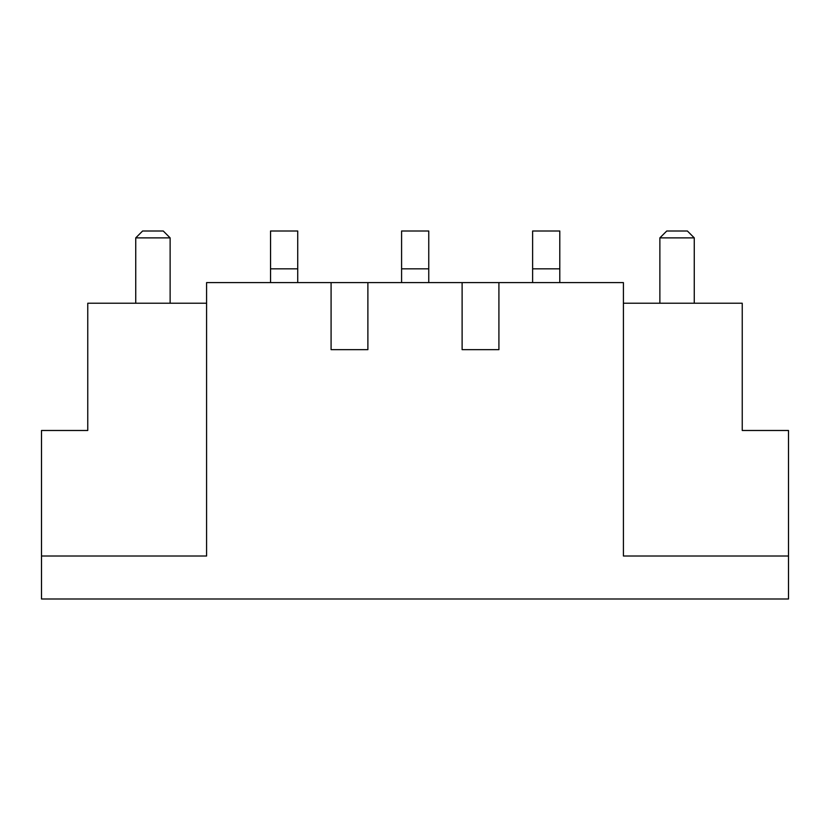 <?xml version="1.0" encoding="UTF-8"?>
<svg xmlns="http://www.w3.org/2000/svg" width="830" height="830" viewBox="0 0 830 830"><rect width="100%" height="100%" fill="white"/><g stroke="black" fill="none" stroke-linecap="round" stroke-linejoin="round"><path stroke-width="1.25" d="M788.5 599.001L41.5 599.001L41.5 556.007L206.587 556.007L206.587 282.594L331.087 282.594L331.087 349.658L367.887 349.658L331.087 349.658L331.087 282.594L462.113 282.594L462.113 349.658L498.913 349.658L462.113 349.658L462.113 282.594L623.413 282.594L623.413 556.007L788.5 556.007L788.5 599.001M623.413 303.23L742.238 303.23L742.238 430.48L788.5 430.48L788.5 556.007M367.887 282.594L367.887 349.658M498.913 282.594L498.913 349.658M206.587 303.23L87.762 303.23L87.762 430.48L41.5 430.48L41.5 556.007M297.721 282.594L297.721 230.999L270.549 230.999L270.549 282.594M428.757 282.594L428.757 230.999L401.585 230.999L401.585 282.594M559.793 282.594L559.793 230.999L532.621 230.999L532.621 282.594M135.736 303.23L135.736 237.878L170.129 237.878L170.129 303.23M135.736 237.878L142.615 230.999L163.251 230.999L170.129 237.878M659.871 303.23L659.871 237.878L694.264 237.878L694.264 303.23M694.264 237.878L687.385 230.999L666.749 230.999L659.871 237.878M331.087 282.594L331.087 349.658M462.113 282.594L462.113 349.658M297.721 268.837L270.549 268.837M428.757 268.837L401.585 268.837M559.793 268.837L532.621 268.837"/></g></svg>
